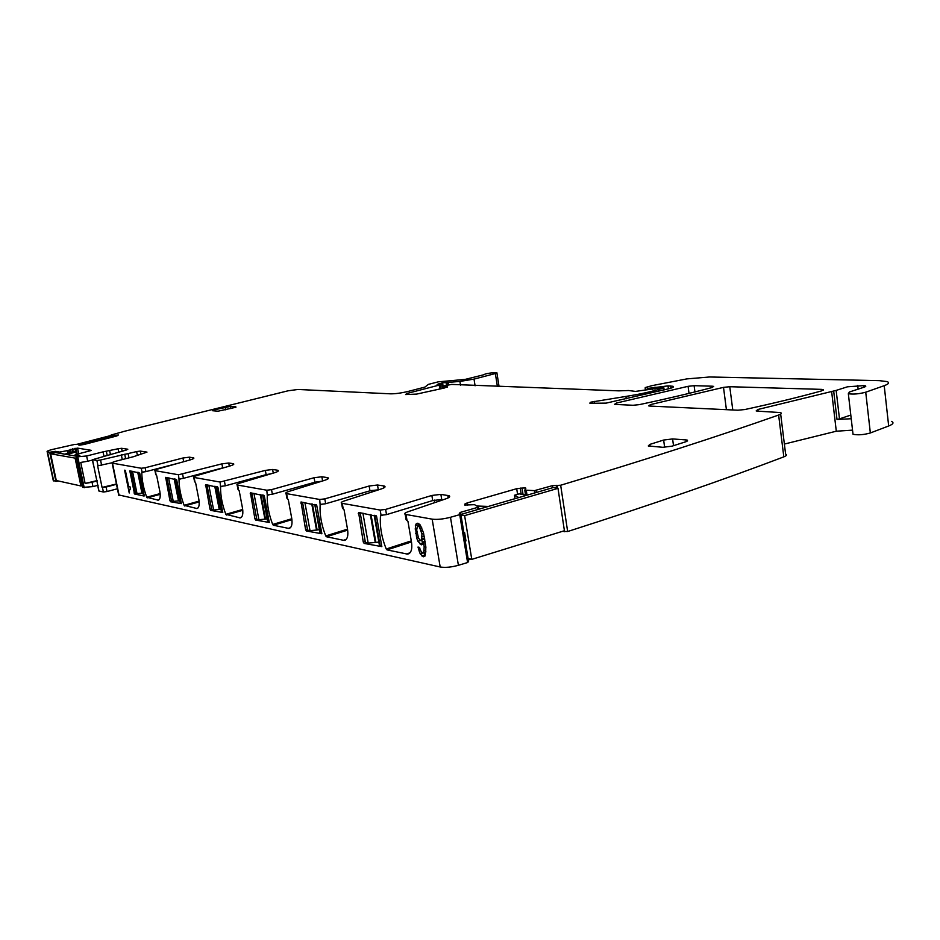 <?xml version="1.0" encoding="UTF-8"?>
<svg xmlns="http://www.w3.org/2000/svg" width="940" height="940" viewBox="0 0 940 940"><rect width="100%" height="100%" fill="white"/><g stroke="black" fill="none" stroke-linecap="round" stroke-linejoin="round"><path stroke-width="1.41" d="M123.117 431.695L111.155 434.973L112.847 435.655L118.405 434.985L116.807 435.96L84.071 444.479L78.96 445.243L79.947 444.209L74.718 444.409L51.818 449.59C48.151 450.589 46.6 451.318 47.165 451.764L49.738 452.246L55.413 451.341L59.714 452.081L67.351 450.613L67.927 453.35M53.251 480.387L55.918 481.433L58.586 481.033M852.862 432.976L853.015 434.268C857.914 435.267 863.684 434.832 870.346 432.964L888.676 425.985C893.259 424.163 894.175 422.624 891.449 421.379M852.533 430.144L836.295 431.213L784.371 444.056M562.308 531.394L567.654 531.523C652.102 504.463 724.152 479.576 783.819 456.863C786.557 455.771 787.156 454.854 785.617 454.102L780.67 414.105M468.332 559.935L470.928 559.136M118.663 494.922L440.179 566.985C445.184 567.807 451.259 567.243 458.403 565.304L467.591 562.543L468.59 561.497L460.823 514.145M117.406 488.777L107.031 491.538L106.103 487.049L116.49 484.3M118.757 495.38L112.154 463.126C111.59 462.668 113.012 461.987 116.419 461.07L133.445 456.711L146.993 452.116L140.26 451.094L136.629 451.576L100.533 460.013L96.902 460.494L92.484 459.719L98.959 491.009L103.4 492.008L107.031 491.538M97.243 480.892L92.073 482.244L92.978 486.603L98.136 485.24M92.978 486.603L82.744 487.402L76.305 456.887L79.829 455.536L75.153 454.725L91.274 450.483M431.86 495.451L385.623 509.421L386.528 514.627L432.717 500.562L431.86 495.451L440.884 494.381L449.073 495.733C450.53 496.485 449.508 497.507 446.007 498.776L407.713 511.853C404.882 512.888 404.036 513.722 405.187 514.345L406.092 519.691L406.609 518.022M440.179 566.985L432.165 519.15L405.187 514.345M432.165 519.15C437.171 519.761 443.269 519.139 450.471 517.282L459.731 514.65L460.764 513.722L459.284 513.346L460.447 512.37L477.708 507.365L478.331 506.919L474.547 504.674L464.724 505.038L464.971 503.946L467.145 502.959L467.532 505.297M525.812 488.753L525.002 487.86L516.695 488.694L467.145 502.959M525.707 488.036L524.861 490.128L534.437 490.633L552.356 485.674L560.663 485.24C645.815 459.648 718.477 436.242 778.625 415.034C781.387 414.011 782.01 413.189 780.47 412.566L757.758 411.156L756.171 410.921L757.899 409.488L836.154 390.406L847.481 386.798L863.754 385.635L863.931 387.257M853.015 434.268L848.338 393.719L849.372 392.004L864.882 386.928L865.658 385.882L863.754 385.635M848.338 393.719C853.226 394.483 859.031 393.978 865.728 392.191L884.211 385.682C888.817 383.978 889.769 382.615 887.043 381.581L879.217 380.641L709.524 376.987L686.834 378.902L652.125 385.612L645.686 387.433L648.224 388.349L668.011 385.882L673.028 386.281C674.25 386.857 672.981 387.644 669.233 388.655L606.183 403.119L590.813 403.284L589.779 403.119L590.849 402.144L625.911 396.433C638.46 394.447 649.329 392.145 658.541 389.501L663.288 388.126L663.828 387.715L662.289 387.609L635.464 391.416L628.637 390.511L618.837 390.852L451.682 384.413L444.409 385.776L443.574 386.234L447.581 386.88L443.586 388.173L416.643 394.095L405.587 394.541L406.785 393.507L439.191 385.106L440.026 384.66L437.123 384.46L442.564 382.839L459.919 381.429L474.019 379.102L495.356 373.544L496.884 372.71L493.606 372.71C488.565 373.121 485.122 373.85 483.266 374.884L465.218 379.384L438.263 381.84L428.382 384.378L424.88 387.104L408.195 391.416C401.31 393.061 395.435 393.86 390.558 393.825L297.968 389.465L288.051 390.805L123.105 431.625M112.154 435.608L112.459 437.1L112.154 435.608M91.251 450.331L77.55 448.122L67.351 450.613M103.987 456.382L103.059 451.858L86.621 455.982L76.375 456.911M103.059 451.858L118.076 448.768L118.722 451.952M92.484 459.719L126.348 450.025L127.817 449.226L121.589 448.298L118.076 448.768M112.154 463.126L141.282 468.261L145.16 467.768L145.935 471.633L142.058 472.127L141.282 468.261M183.688 461.716L182.959 458.003L145.16 467.768M182.959 458.003L189.375 457.169L193.687 457.862C194.392 458.321 193.17 459.014 189.998 459.942L157.92 468.954C155.405 469.695 154.418 470.247 154.959 470.623L155.664 474.148M182.63 474.254L183.429 478.331L222.674 467.885L221.911 463.866L178.506 474.771L154.959 470.623M221.911 463.866L228.726 462.997L229.325 466.17M233.167 464.76L232.944 463.62L228.726 462.997M232.944 463.62L233.555 463.772C234.354 464.266 233.143 465.018 229.9 466.005L196.672 475.605C194.087 476.392 193.111 476.991 193.734 477.403L194.451 481.057M224.472 481.503L225.306 485.815L266.137 474.641L265.339 470.399L220.089 482.044L193.734 477.403M265.339 470.399L272.6 469.483L273.27 473.114M277.582 471.551L277.324 470.188L272.6 469.483M277.324 470.188L278.04 470.364C278.969 470.916 277.782 471.716 274.457 472.761L240.029 483.054C237.385 483.889 236.41 484.535 237.138 484.981L237.855 488.788M271.519 489.646L272.377 494.228L314.888 482.232L314.078 477.731L271.519 489.646L266.819 490.222L237.138 484.981M314.078 477.731L321.844 476.768L322.596 480.963M327.461 479.2L327.167 477.555L321.844 476.768M327.167 477.555L328.025 477.779C329.094 478.378 327.943 479.247 324.547 480.352L288.862 491.444C286.148 492.337 285.208 493.03 286.042 493.535L286.771 497.471M324.794 498.882L325.675 503.746L369.972 490.809L369.138 486.015L324.794 498.882L319.741 499.481L286.042 493.535M369.138 486.015L377.492 485.005L378.315 489.799L369.972 490.809M383.873 487.895L383.532 485.898L377.492 485.005M383.532 485.898L384.566 486.156C385.811 486.838 384.719 487.766 381.264 488.953L344.287 500.961C341.502 501.913 340.597 502.677 341.584 503.241L342.301 507.306M385.623 509.421L380.16 510.056L341.584 503.241M230.911 408.606L230.5 406.421L214.579 409.758L212.428 410.71L218.021 411.203L235.928 407.243M230.5 406.421L235.846 406.809M685.989 439.92L672.593 438.933L663.64 440.049L649.846 444.397L648.271 445.971L662.865 447.299L672.041 446.159L685.942 441.718L687.41 440.167L685.989 439.92L686.224 441.624M821.725 390.852L823.229 389.595L821.478 389.372L729.769 386.716L723.506 387.362L650.562 404.576L648.659 405.88L649.869 406.068L737.877 410.216L744.797 409.546C773.021 403.448 798.659 397.221 821.725 390.852M639.27 404.647C665.638 399.077 689.878 393.378 711.98 387.562L713.683 386.387L712.344 386.211L694.108 385.682L688.068 386.316L616.581 403.013L614.619 404.282L615.724 404.459L633.102 405.269L639.27 404.647M50.619 453.785L75.106 458.121L80.922 485.968L56.282 480.516L50.619 453.785L55.683 452.598L77.421 456.37M851.217 418.735L837 419.463L839.479 418.864L836.154 390.406M567.654 531.523L560.663 485.24M467.591 562.543L459.731 514.65M406.092 519.691L407.96 521.406L411.544 542.415C412.425 549.312 411.109 553.225 407.572 554.13L387.022 549.888L386.234 549.007C381.605 537.469 379.69 526.423 380.488 515.872L381.064 515.261L380.16 510.056M342.465 508.223L344.064 509.786L347.553 529.396C348.458 535.906 347.353 539.584 344.263 540.441L326.427 536.74L325.734 535.929C321.492 525.166 319.623 514.838 320.129 504.933L319.741 499.481M286.912 498.212L288.286 499.645L291.682 518.034C292.587 524.191 291.67 527.669 288.944 528.468L273.317 525.225L272.694 524.461C268.805 514.38 266.983 504.674 267.266 495.356L266.819 490.222M237.973 489.388L239.183 490.715L242.473 508.035C243.378 513.875 242.614 517.164 240.194 517.917L225.835 514.333C222.228 504.851 220.465 495.697 220.559 486.885L220.089 482.044M194.545 481.562L195.614 482.796L198.81 499.152C199.703 504.71 199.069 507.835 196.895 508.54L184.123 505.321C180.762 496.355 179.058 487.707 179 479.353L178.506 474.771M155.746 474.559L156.698 475.722L159.8 491.209C160.681 496.52 160.153 499.504 158.202 500.162L146.746 497.237C143.608 488.753 141.952 480.552 141.787 472.609L142.034 472.115M144.02 496.026L134.549 493.994L129.814 470.834L139.708 473.067L144.149 495.991M169.94 500.656L170.563 501.748L181.373 503.617L176.673 479.811L165.675 477.356L169.94 500.656L171.409 500.256M210.008 509.233L210.689 510.385L222.78 512.5L217.927 487.343L205.625 484.629L210.008 509.233L211.582 508.787M254.916 518.833L255.657 520.055L269.275 522.476L264.281 495.803L250.439 492.772L254.916 518.833L256.596 518.34M305.606 529.678L306.416 530.982L321.868 533.767L316.733 505.368L301.023 501.972L305.606 529.678L307.415 529.126M363.251 542.004L364.156 543.414L381.84 546.634L376.564 516.295L358.598 512.453L363.251 542.004L365.214 541.381M130.002 486.755L128.639 486.474L125.349 470.329L124.585 470.188L129.227 492.983L129.579 489.881L130.484 489.07L130.002 486.755M420.18 549.665L419.593 547.386L417.983 547.057L420.204 553.836L423.329 556.797L425.08 556.01L425.89 547.28L423.47 532.721L419.91 524.543L417.842 523.204L416.291 523.697L415.351 525.66L416.608 537.833L417.959 541.334L421.273 544.847L422.788 544.248L423.564 541.828L424.175 546.927L423.74 552.52L421.719 552.462L420.18 549.665M116.431 483.994L102.072 487.425L106.103 487.049M102.072 487.425L97.619 465.841L112.036 462.774M92.073 482.244L85.117 483.43L97.173 480.575M86.621 455.982L87.714 461.246L80.746 462.433L85.117 483.43M850.794 415.081L839.479 418.864M87.714 461.246L92.437 460.048M178.753 463.103L145.935 471.633M183.429 478.331L179.317 478.848M222.674 467.885L225.424 467.298M225.306 485.815L220.912 486.356M266.137 474.641L271.178 473.737M272.377 494.228L267.677 494.793M314.888 482.232L321.786 481.21M317.132 481.703L317.097 482.678M325.675 503.746L320.622 504.345M372.029 490.292L371.946 491.984M386.528 514.627L381.064 515.261M432.717 500.562L441.73 499.504L440.884 494.381M434.491 500.103L434.327 502.771M129.885 489.2L130.472 489.035M422.671 553.014L425.926 551.933M423.74 552.52L425.926 551.803M424.234 550.511L425.914 549.959M424.175 546.927L425.797 546.399M423.564 541.828L425.162 541.311M419.569 543.731L423.259 542.791M417.959 541.334L421.379 540.23L422.988 542.615M416.608 537.833L418.183 537.316M415.562 533.344L416.996 532.874M415.104 528.962L416.772 528.421M415.351 525.66L418.782 524.567L418.653 526.177M421.672 555.857L425.373 554.894M420.204 553.836L423.611 552.708L425.08 554.718M418.958 550.887L420.486 550.382M419.369 526.976L421.954 533.932L421.578 540.159L420.568 540.453L418.535 538.244L416.69 530.066L417.325 526.6L420.521 525.577L418.23 526.318L419.369 526.976L421.026 526.447M417.325 526.6L418.23 526.318M420.403 528.586L421.907 528.104M421.285 530.936L422.706 530.477M421.954 533.932L423.611 533.391M422.272 536.799L424.198 536.176M422.154 538.914L424.598 538.115M421.578 540.159L424.81 539.102M368.174 543.085L362.934 513.299L360.185 512.793L365.413 542.498L368.174 543.085L375.882 542.427L371.041 514.697M362.934 513.299L363.909 513.404M381.734 545.987L380.065 545.623L374.813 515.461L374.132 515.261M379.267 544.471L380.065 545.623M378.844 542.039L375.882 542.427M376.118 515.696L374.813 515.461M310.012 530.642L304.924 502.747L302.515 502.301L307.603 530.125L310.012 530.642L317.132 530.007L312.409 504.04M304.924 502.747L305.794 502.829M321.762 533.156L320.411 532.863L314.712 504.451M320.188 531.605L320.411 532.863M319.341 529.667L317.132 530.007M316.334 504.815L315.299 504.627M137.029 493.641L132.517 471.375L131.001 471.105L135.501 493.312L137.029 493.641L142.445 493.077L138.262 472.362M132.517 471.375L133.104 471.422M144.161 495.169L138.721 472.444M143.468 494.428L143.585 495.039M173.266 501.384L168.613 477.943L166.921 477.638L171.562 501.02L173.266 501.384L179.023 500.809L174.711 478.989M168.613 477.943L169.247 478.002M181.267 503.1L180.55 502.947L175.498 479.13M180.41 502.23L180.55 502.947M179.81 500.656L179.023 500.809M213.638 510.021L208.845 485.263L206.953 484.923L211.747 509.621L213.638 510.021L219.784 509.433L215.342 486.38M208.845 485.263L209.538 485.322M222.674 511.959L221.781 511.771L216.529 486.603M221.617 510.913L221.781 511.771M220.959 509.221L219.784 509.433M217.598 486.861L216.964 486.744M258.899 519.702L253.964 493.477L251.838 493.089L256.773 519.256L258.899 519.702L265.503 519.091L260.921 494.675M253.964 493.477L254.74 493.547M269.169 521.9L268.076 521.677L262.613 494.981M267.877 520.631L268.076 521.677M267.136 518.821L265.503 519.091M263.917 495.286L263.106 495.133M64.672 454.161L74.577 451.694L75.87 451.917L76.363 454.243M75.87 451.917L66.94 454.549M75.341 455.759L74.695 455.9M76.492 457.78L75.106 458.121M82.297 485.604L80.922 485.968M111.39 436.125L79.959 444.279M111.249 435.42L77.104 444.279M477.214 506.037L488.389 506.437M480.328 508.787L478.578 508.399M526.67 495.286L519.256 493.853L514.486 495.239L518.821 497.565M460.882 514.45L553.331 487.519L557.996 488.353L564.423 530.736L471.774 559.37L468.073 558.325M465.124 540.347L465.852 540.124M514.486 495.239L515.026 498.67M460.929 514.768L464.619 515.625L471.774 559.37M465.183 540.688L465.97 540.899L464.642 532.721L463.843 532.522M464.619 515.625L557.996 488.353M53.674 480.928L47.505 451.858M77.55 448.122L78.678 453.538M75.952 448.204L77.174 453.997M74.895 448.345L75.635 451.87M72.568 448.791L73.25 452.034M72.286 448.862L72.956 452.105M70.582 449.414L71.228 452.528M68.996 450.19L69.572 452.939M68.749 450.26L69.325 452.998M67.222 450.636L67.797 453.386M60.889 453.503L60.571 451.987M59.984 453.339L59.714 452.081M55.683 452.598L55.413 451.341M53.498 453.068L53.192 451.647M52.264 453.374L51.959 451.94M55.918 481.433L49.738 452.246M79.924 444.244L80.123 445.184L79.947 444.232M116.56 435.114L116.736 435.984M113.094 435.643L113.34 436.865M112.847 435.655L113.106 436.924M112.189 435.62L112.495 437.088M111.625 437.312L111.155 434.973M497.413 386.575L495.356 373.544M475.088 385.788L474.019 379.102M460.541 385.271L459.919 381.429M448.474 384.742L448.075 382.31M447.898 384.871L447.487 382.322M446.512 385.236L446.03 382.274M443.445 388.197L442.564 382.839M442.352 388.385L441.495 383.168M440.884 388.643L440.049 383.544M438.769 384.566L438.651 383.849M439.803 388.855L439.191 385.106M406.961 394.6L406.785 393.507M444.338 388.032L444.056 386.281M663.558 390.065L663.288 388.126M658.775 391.24L658.541 389.501M626.252 398.795L625.911 396.433M594.632 403.46L594.327 401.356M670.89 388.185L670.584 385.952M668.422 388.855L668.011 385.882M655.298 388.831L655.074 387.139M654.346 389.019L654.123 387.362M652.431 389.207L652.254 387.891M648.341 389.195L648.224 388.349M645.486 389.372L645.275 387.879M888.676 425.985L884.211 385.682M870.346 432.964L865.728 392.191M836.295 431.213L831.618 391.393M837 419.463L833.674 390.993M758.11 411.168L757.899 409.488M783.819 456.863L778.625 415.034M564.329 531.735L564.188 530.806M557.749 488.306L557.326 485.498M556.586 488.095L556.151 485.298M552.673 487.707L552.356 485.674M536.364 492.454L536.047 490.41M534.789 492.913L534.437 490.633M526.294 490.386L527.035 495.18M526.153 490.363L526.905 495.216M524.861 490.128L525.636 495.086M524.779 490.093L525.554 495.063L524.802 490.104M525.26 487.919L525.46 489.188M525.002 487.86L525.249 489.446M522.005 487.86L523.063 494.581M520.243 488.036L521.207 494.228M516.695 488.694L517.576 494.334M464.971 503.946L465.171 505.168M478.707 509.257L478.354 507.048M478.049 509.445L477.708 507.365M460.671 513.687L460.447 512.37M458.403 565.304L450.471 517.282M406.938 519.926L406.021 514.58M343.147 508.423L342.266 503.429M287.464 498.365L286.606 493.688M238.443 489.517L237.597 485.111M194.933 481.668L194.122 477.508M156.075 474.653L155.288 470.717M119.11 495.498L112.495 463.22M103.4 492.008L102.472 487.519M96.902 460.494L98.019 465.911M77.82 457.157L84.201 487.731M75.423 456.029L75.153 454.725L75.388 456.018M650.774 406.103L650.562 404.576M821.666 390.876L821.478 389.372M732.777 409.981L729.769 386.716M726.409 409.676L723.506 387.362M712.496 387.421L712.344 386.211M694.942 391.921L694.108 385.682M689.02 393.378L688.068 386.316M616.793 404.505L616.581 403.013M447.804 495.404L448.204 497.871M858.126 389.266L857.703 385.482M106.361 451.365L107.231 455.559M110.474 454.748L109.675 450.883M122.153 451.082L121.589 448.298M101.649 465.429L100.533 460.013M121.295 454.737L122.282 459.566M124.715 454.243L125.619 458.708M128.956 457.862L128.122 453.738M136.629 451.576L137.31 454.96M140.26 451.094L140.847 454.055M189.375 457.169L189.927 459.966M193.358 458.697L193.17 457.733M225.729 409.875L225.201 407.149M214.802 410.933L214.579 409.758M672.593 438.933L673.522 445.689M650.104 446.253L649.846 444.397M663.64 440.049L664.639 447.334M409.969 552.826L406.233 554.06M387.022 549.888L411.462 541.934M386.234 549.007L411.285 540.876M380.488 515.872L382.263 515.332M346.155 539.431L343.171 540.371M326.427 536.74L347.671 530.125M325.734 535.929L347.506 529.161M320.129 504.933L321.962 504.392M290.472 527.681L288.051 528.421M273.317 525.225L291.929 519.644M272.694 524.461L291.8 518.751M267.266 495.356L269.157 494.804M241.427 517.294L239.442 517.87M226.399 515.038L242.802 510.291M225.835 514.333L242.708 509.457M220.559 486.885L222.545 486.332M197.917 508.035L196.272 508.505M184.628 505.978L199.186 501.889M184.123 505.321L199.116 501.102M179 479.353L181.103 478.789M159.048 499.751L157.673 500.139M147.216 497.871L160.211 494.311M146.746 497.237L160.153 493.571M141.787 472.609L144.043 472.009M134.549 493.994L136.382 493.5M133.974 492.971L135.36 492.595M129.673 471.716L131.048 471.351M170.563 501.748L172.466 501.22M165.499 478.284L166.979 477.884M210.689 510.385L212.663 509.821M205.425 485.592L207 485.157M255.657 520.055L257.713 519.456M250.193 493.794L251.885 493.312M306.416 530.982L308.555 530.336M300.73 503.053L302.551 502.524M364.156 543.414L366.389 542.697M358.246 513.593L360.22 512.993M375.26 542.568L370.36 514.568M316.533 530.137L311.774 503.922M141.952 493.183L137.733 472.268M178.506 500.926L174.159 478.895M219.255 509.551L214.767 486.274M264.939 519.221L260.31 494.558M53.333 480.822L47.165 451.764M499.07 386.634L496.931 372.969M440.684 388.69L440.049 384.789M447.276 387.198L447.181 386.587M443.88 388.114L443.574 386.234M664.134 389.924L663.852 387.903M673.146 387.21L673.028 386.281M645.345 389.395L645.134 387.844M97.913 486.521L98.829 490.974M82.673 487.378L76.305 456.887M823.311 390.241L823.229 389.595M449.073 495.733L449.308 497.154M865.728 386.552L865.658 385.882M92.355 459.684L93.471 465.065M233.555 463.772L233.672 464.395M278.04 470.364L278.181 471.116M328.025 477.779L328.189 478.695M384.566 486.156L384.765 487.308M687.528 441.013L687.41 440.167M408.947 553.684L407.572 554.13M345.309 540.112L344.263 540.441M289.743 528.221L288.944 528.468M240.816 517.729L240.194 517.917M379.431 545.423L374.179 515.285M319.894 532.698L314.782 504.486M143.327 494.957L138.791 472.491M180.245 502.853L175.569 479.177M221.429 511.654L216.611 486.638M267.653 521.536L262.683 495.016"/></g></svg>
